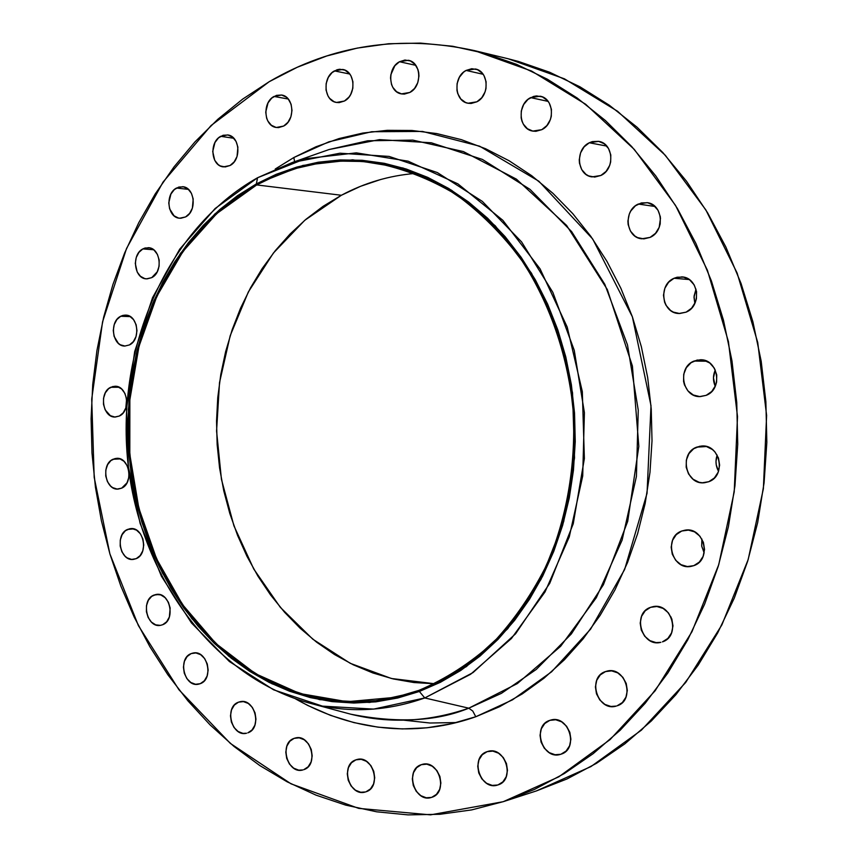 <?xml version="1.0" encoding="UTF-8"?>
<svg xmlns="http://www.w3.org/2000/svg" width="858" height="858" viewBox="0 0 858 858"><rect width="100%" height="100%" fill="white"/><g stroke="black" fill="none" stroke-linecap="round" stroke-linejoin="round"><path stroke-width="1.29" d="M191.184 653.582L193.211 653.002C207.357 649.72 214.168 679.053 200.289 683.676L204.354 680.769L207.121 675.997L208.151 670.098L207.271 663.963L204.644 658.547L200.654 654.675L195.924 652.938L191.184 653.582L187.151 656.52L184.427 661.271L183.419 667.138L184.277 673.23L186.872 678.614L190.83 682.496L195.538 684.276L200.289 683.676L198.53 684.191C184.32 687.687 177.316 658.386 191.184 653.582L195.302 652.884L191.184 653.582M238.492 702.176L240.058 701.715C254.794 697.779 262.462 728.26 247.855 732.839L252.048 729.965L254.901 725.171L255.963 719.197L255.073 712.966L252.359 707.421L248.252 703.431L243.382 701.597L238.492 702.176L234.331 705.083L231.521 709.866L230.47 715.797L231.36 721.986L234.03 727.498L238.106 731.499L242.953 733.375L246.568 733.225C231.778 737.397 223.906 706.938 238.492 702.176L241.688 701.522L238.492 702.176M294.112 738.363L295.291 738.009C310.65 733.44 319.187 765.068 303.786 769.669L308.14 766.784L311.089 761.947L312.194 755.877L311.272 749.527L308.472 743.865L304.215 739.757L299.174 737.826L294.112 738.363L289.8 741.269L286.883 746.095L285.8 752.123L286.701 758.418L289.468 764.06L293.683 768.178L298.713 770.152L302.917 769.937C287.494 774.753 278.721 743.146 294.112 738.363L296.493 737.794L294.112 738.363M355.931 759.834L356.799 759.566C372.833 754.429 382.196 787.14 365.969 791.805L370.495 788.899L373.573 783.987L374.721 777.809L373.766 771.331L370.86 765.54L366.441 761.325L361.197 759.319L355.931 759.834L351.448 762.762L348.412 767.663L347.286 773.787L348.219 780.222L351.094 785.982L355.469 790.218L360.692 792.256L365.444 791.966C349.335 797.404 339.714 764.682 355.931 759.834L357.679 759.373L355.931 759.834M421.332 764.682L421.997 764.478C438.738 758.869 448.798 792.535 431.756 797.318L436.465 794.369L439.671 789.36L440.883 783.064L439.897 776.447L436.861 770.527L432.271 766.215L426.812 764.167L421.332 764.682L416.656 767.674L413.492 772.661L412.312 778.914L413.288 785.478L416.269 791.366L420.828 795.677L426.254 797.779L431.456 797.414C414.65 803.356 404.29 769.68 421.332 764.682L422.672 764.306L421.332 764.682M487.14 751.651L487.773 751.458C505.212 745.57 515.755 779.954 497.962 784.92L502.874 781.885L506.22 776.758L507.475 770.334L506.456 763.588L503.303 757.56L498.53 753.185L492.846 751.115L487.14 751.651L482.282 754.718L478.979 759.834L477.745 766.215L478.753 772.908L481.853 778.892L486.593 783.29L492.245 785.402L497.747 784.984C480.233 791.258 469.347 756.842 487.14 751.651L488.416 751.297L487.14 751.651M549.806 720.366L550.632 720.119C568.715 714.221 579.386 748.991 561.014 754.182L566.119 751.04L569.594 745.784L570.902 739.221L569.841 732.346L566.58 726.233L561.615 721.814L555.727 719.755L549.806 720.366L544.744 723.541L541.323 728.785L540.036 735.295L541.076 742.106L544.294 748.187L549.206 752.627L555.072 754.729L560.649 754.3C542.471 760.628 531.413 725.793 549.806 720.366L551.469 719.916L549.806 720.366M605.512 671.578L606.831 671.181C625.45 665.636 635.799 700.385 617.084 705.812L622.361 702.552L625.954 697.157L627.316 690.454L626.222 683.472L622.854 677.305L617.728 672.876L611.636 670.87L605.512 671.578L600.289 674.881L596.75 680.265L595.409 686.915L596.482 693.822L599.806 699.967L604.879 704.407L610.939 706.466L616.28 706.07C597.565 712.097 586.765 677.262 605.512 671.578L608.193 670.924L605.512 671.578M650.579 607.335L652.756 606.724C671.675 601.951 681.188 636.186 662.44 641.859L667.856 638.438L671.557 632.904L672.962 626.072L671.846 619.015L668.382 612.816L663.127 608.419L656.863 606.499L650.579 607.335L645.216 610.778L641.57 616.312L640.197 623.08L641.291 630.072L644.701 636.239L649.914 640.647L656.134 642.621L660.842 642.32C641.784 647.618 631.778 613.266 650.579 607.335L654.997 606.456L650.579 607.335M681.745 531.016L685.134 530.147C704.064 526.544 712.247 559.77 693.822 565.647L699.334 562.076L703.11 556.392L704.536 549.463L703.399 542.353L699.881 536.164L694.519 531.842L688.148 530.04L681.745 531.016L676.276 534.62L672.565 540.283L671.16 547.157L672.275 554.204L675.75 560.36L681.048 564.703L687.397 566.559L693.822 565.647L691.044 566.387C671.953 570.549 663.234 537.162 681.745 531.016L688.631 530.083L681.745 531.016M696.621 447.157L701.49 446.031C720.044 443.854 726.608 475.675 708.805 481.703L714.371 477.981L718.178 472.179L719.626 465.165L718.478 458.043L714.928 451.898L712.408 449.506L706.37 446.503L699.796 446.235L693.682 448.734L688.963 453.592L686.336 460.092L686.185 467.224L688.545 473.938L693.05 479.214L699.045 482.26L702.316 482.775L708.805 481.703L704.568 482.722C685.821 485.456 678.71 453.453 696.621 447.157L706.456 446.525L696.621 447.157M694.004 361.057L700.428 359.759C718.243 359.03 723.144 389.21 706.177 395.345L711.743 391.484L715.551 385.574L716.591 382.132L716.741 374.914L714.349 368.2L709.78 363.02L703.742 360.167L697.179 360.06L691.065 362.698L686.346 367.685L683.719 374.249L683.569 381.392L684.448 384.856L687.944 390.894L693.296 395.002L699.699 396.578L706.177 395.345L700.396 396.578C682.346 397.822 676.919 367.46 694.004 361.057L706.788 361.218L694.004 361.057M674.045 278.271L681.853 276.887C698.702 277.413 702.155 305.941 686.1 312.151L691.612 308.172L695.377 302.209L696.406 298.745L696.557 291.559L694.186 284.92L689.66 279.869L683.687 277.166L677.187 277.209L674.045 278.271L668.586 282.271L664.875 288.224L663.481 295.216L664.596 302.209L666.055 305.362L670.516 310.414L673.348 312.108L679.686 313.524L686.1 312.151L678.914 313.502C661.829 313.46 657.882 284.738 674.045 278.271L689.231 279.558L674.045 278.271M638.266 204.054L647.071 202.638C662.891 204.065 665.261 231.134 650.096 237.387L655.501 233.333L659.191 227.338L660.199 223.884L660.338 216.752L658.011 210.221L653.571 205.309L647.715 202.745L641.344 202.928L635.413 205.802L630.834 210.929L629.279 214.103L627.906 221.074L628.153 224.592L630.437 231.081L634.823 235.993L637.601 237.612L643.811 238.889L650.096 237.387L641.859 238.792C625.814 237.784 623.005 210.553 638.266 204.054L655.008 206.478L638.266 204.054M589.307 142.771L598.68 141.356C613.545 143.34 615.197 169.219 600.847 175.482L606.102 171.386L609.684 165.401L610.66 161.98L610.799 154.933L608.526 148.531L604.214 143.747L598.509 141.323L592.31 141.613L589.307 142.771L584.105 146.89L580.576 152.853L579.247 159.76L579.482 163.234L581.713 169.594L585.982 174.367L588.685 175.922L594.723 177.07L600.847 175.482L591.999 176.898C576.919 175.289 574.871 149.271 589.307 142.771L606.756 146.075L589.307 142.771M530.641 97.619L540.143 96.203C554.214 98.423 555.458 123.413 541.806 129.665L546.889 125.558L550.353 119.627L551.297 116.248L551.426 109.309L549.227 103.046L547.35 100.461L542.406 96.911L536.54 95.924L533.537 96.439L527.96 99.41L523.659 104.526L521.278 111.014L521.149 117.889L521.954 121.139L523.316 124.12L527.434 128.764L532.904 131.113L535.896 131.306L541.806 129.665L532.775 131.092C518.522 129.183 516.924 104.097 530.641 97.619L548.123 101.394L530.641 97.619M466.087 70.431L475.386 68.994C488.824 71.235 489.918 95.592 476.866 101.802L481.756 97.737L485.081 91.881L485.982 88.556L486.1 81.746L483.987 75.611L482.175 73.091L477.413 69.648L471.761 68.715L466.087 70.431L463.513 72.211L459.373 77.274L457.078 83.655L456.96 90.401L457.743 93.597L460.832 99.013L465.551 102.477L468.296 103.292L471.171 103.464L476.866 101.802L467.985 103.239C454.386 101.276 452.97 76.855 466.087 70.431L483.129 74.281L466.087 70.431M399.506 61.733L408.365 60.275C421.321 62.366 422.447 86.304 409.877 92.439L414.564 88.449L417.76 82.7L418.961 76.083L418.736 72.769L417.975 69.616L414.961 64.286L410.381 60.929L404.955 60.028L399.506 61.733L394.852 65.744L390.851 74.71L390.529 78.035L391.505 84.449L392.76 87.302L396.589 91.731L401.651 93.94L404.408 94.09L409.877 92.439L401.394 93.887C388.299 92.053 386.883 68.072 399.506 61.733L415.776 65.326L399.506 61.733M334.448 70.892L342.717 69.444C355.33 71.257 356.617 94.981 344.433 101.019L348.938 97.115L350.686 94.466L352.831 88.299L352.928 81.757L350.965 75.858L349.292 73.445L344.895 70.142L339.682 69.241L337.012 69.755L332.067 72.598L328.26 77.456L326.147 83.591L326.051 90.079L327.992 95.935L329.633 98.348L333.987 101.673L336.529 102.456L339.189 102.617L344.433 101.019L336.508 102.456C323.766 100.869 322.222 77.123 334.448 70.892L349.764 74.035L334.448 70.892M274.002 96.45L281.596 95.023C293.983 96.482 295.538 120.152 283.633 126.062L287.966 122.276L290.905 116.785L291.999 110.435L291.087 104.215L288.288 99.067L286.315 97.158L281.596 95.023L276.469 95.356L271.718 98.112L268.05 102.842L265.733 112.033L266.634 118.211L267.803 120.957L271.343 125.247L276.029 127.424L278.582 127.595L283.633 126.062L276.351 127.477C263.856 126.223 262.076 102.542 274.002 96.45L288.256 99.024L274.002 96.45M220.699 136.315L227.584 134.931C239.843 135.982 241.742 159.749 230.019 165.519L234.202 161.851L237.044 156.488L237.891 147.136L236.057 141.42L232.593 137.162L228.035 135.006L223.091 135.274L218.49 137.913L214.95 142.514L212.72 151.512L214.725 160.307L218.147 164.564L220.313 165.948L225.15 166.956L230.019 165.519L223.423 166.881C211.079 166.023 208.966 142.256 220.699 136.315L233.805 138.277L220.699 136.315M176.501 188.031L182.679 186.701C194.895 187.312 197.19 211.325 185.575 216.935L189.629 213.385L192.374 208.162L193.2 198.97L191.42 193.307L188.052 189.06L183.623 186.862L178.818 187.044L174.356 189.564L170.924 194.037L168.758 202.863L169.616 208.859L174.045 215.798L178.443 218.029L180.834 218.264L185.575 216.935L179.654 218.222C167.364 217.803 164.865 193.801 176.501 188.031L188.438 189.393L176.501 188.031M142.846 248.927L148.337 247.683C160.585 247.823 163.352 272.201 151.716 277.649L157.218 271.836L159.095 266.173L159.17 260.06L157.422 254.44L154.129 250.171L149.807 247.908L145.109 247.994L142.846 248.927L138.91 252.37L136.261 257.464L135.285 263.427L137.194 272.04L140.455 276.297L144.755 278.593L147.093 278.871L151.716 277.649L146.482 278.85C134.159 278.904 131.21 254.536 142.846 248.927L153.593 249.742L142.846 248.927M120.699 316.27L125.536 315.122C137.913 314.757 141.195 339.65 129.451 344.927L133.355 341.623L135.993 336.626L136.969 330.695L136.132 324.742L133.601 319.691L129.783 316.312L125.247 315.111L122.93 315.401L120.699 316.27L116.838 319.594L114.232 324.581L113.267 330.469L114.093 336.368L118.361 343.339L120.377 344.798L124.893 346.042L129.451 344.927L124.871 346.042C112.43 346.578 108.966 321.707 120.699 316.27L130.277 316.602L120.699 316.27M110.661 387.301L114.854 386.261C127.434 385.36 131.306 410.907 119.348 416.023L123.209 412.827L125.836 407.915L126.609 399.013L124.903 393.393L121.686 389.039L117.46 386.626L112.87 386.497L108.623 388.663L105.341 392.803L103.539 398.273L103.475 404.247L105.159 409.834L110.35 415.68L114.822 417.02L119.348 416.023L115.39 417.02C102.745 418.093 98.702 392.567 110.661 387.301L119.069 387.248L110.661 387.301M112.945 459.277L116.549 458.344C129.408 456.885 133.912 483.215 121.632 488.17L127.005 482.829L128.829 477.38L128.904 471.364L127.198 465.712L123.981 461.282L119.745 458.762L115.154 458.515L110.897 460.585L107.625 464.639L105.813 470.055L105.748 476.029L107.432 481.649L110.618 486.068L112.623 487.612L117.106 489.06L121.632 488.17L118.275 489.06C105.352 490.69 100.665 464.392 112.945 459.277L120.217 458.923L112.945 459.277M153.797 595.13L156.306 594.433C169.948 591.773 175.933 620.012 162.688 624.721L166.667 621.771L169.358 616.999L170.163 608.075L168.415 602.284L165.111 597.661L160.778 594.916L156.059 594.465L151.694 596.353L148.327 600.3L146.471 605.694L146.407 611.722L148.134 617.47L151.394 622.082L155.706 624.86L160.414 625.364L162.688 624.721L160.435 625.353C146.729 628.217 140.562 599.999 153.797 595.13L158.902 594.455L153.797 595.13M127.456 529.461L130.502 528.635C143.715 526.597 148.927 553.828 136.218 558.644L140.122 555.63L142.771 550.836L143.747 544.991L142.911 539.006L140.38 533.794L136.551 530.147L132.014 528.625L129.687 528.753L125.397 530.727L122.093 534.716L120.27 540.111L120.195 546.096L121.89 551.769L125.107 556.274L127.134 557.872L131.649 559.427L136.218 558.644L133.419 559.405C120.152 561.636 114.758 534.437 127.456 529.461L133.633 528.893L127.456 529.461M292.331 162.484L340.004 153.207L389.103 156.424L437.344 172.565L482.325 201.383L521.589 241.902L552.852 292.374L574.249 350.311L584.405 412.666L582.711 476.008L569.283 536.861L545.023 591.945L511.454 638.47L470.602 674.27L424.774 697.951C387.419 711.164 350.161 713.191 313.009 704.043C213.653 678.893 139.35 575.815 127.778 461.368C116.109 346.889 167.374 228.41 257.561 177.745L292.331 162.484L329.129 149.517L379.44 139.629L431.327 142.782L482.378 159.427L530.008 189.371L571.632 231.606L604.804 284.32L627.488 344.905L638.255 410.145L636.411 476.447L622.104 540.122L596.299 597.715L560.649 646.288L517.32 683.59L468.779 708.182L424.774 697.951L419.369 691.473L369.594 702.455L319.669 699.645L272.05 683.815L228.861 656.263L191.86 618.672L162.441 573.015L141.645 521.428L130.159 466.119L128.368 409.384L136.336 353.507L153.839 300.793L180.341 253.528L214.94 213.878L256.36 183.902L257.561 177.745L215.122 208.526L179.708 249.174L152.595 297.597L134.685 351.566L126.534 408.74L128.378 466.795L140.122 523.391L161.401 576.211L191.495 622.972L229.376 661.518L273.627 689.821L322.447 706.134L373.67 709.105L424.774 697.951L468.779 708.182C436.872 721.385 397.501 723.38 350.686 714.178L342.481 711.968L350.686 714.178C389.886 723.841 429.247 721.835 468.779 708.182L472.758 711.035L475.782 716.741C430.952 732.689 365.358 738.416 295.517 698.862L307.893 705.523L330.48 715.347L353.893 722.597L377.928 727.155L402.37 728.925L426.984 727.798L451.544 723.744L475.782 716.741L499.453 706.767L522.297 693.897L544.036 678.185L564.425 659.759L583.193 638.77L600.107 615.411L614.95 589.918L627.52 562.558L637.633 533.622L645.162 503.453L649.978 472.393L652.016 440.808L651.243 409.084L647.683 377.595L641.355 346.718L632.378 316.827L620.86 288.267L606.949 261.358L590.851 236.4L572.779 213.653L552.96 193.35L531.649 175.665L509.105 160.757L485.596 148.734L461.4 139.661L436.776 133.58L411.979 130.48L387.269 130.319L362.891 133.044L339.049 138.567L315.98 146.772L293.865 157.518L294.562 161.701L293.865 157.518L328.893 141.817L371.718 131.724L422.501 131.435L479.643 146.203L538.845 181.21L592.717 239.028L632.378 316.827L650.997 405.63L647.05 493.275L624.624 569.508L590.604 629.139L551.63 671.782L512.462 699.86L475.782 716.741L472.758 711.035L468.779 708.182L501.437 693.339L536.261 669.444L571.342 633.944L603.41 584.727L627.713 521.342L638.824 446.342L632.41 366.055L607.303 289.5L566.602 225.418L516.409 179.15L463.417 151.576L412.848 140.122L367.717 140.776L329.129 149.517L321.117 152.338M456.553 722.554L429.965 723.015L403.668 720.162M256.692 184.931C293.575 164.629 333.011 157.282 375 162.902C402.777 168.393 429.601 178.807 455.459 194.133C480.308 212.183 502.584 234.459 522.297 260.961C549.881 304.107 566.784 352.895 573.005 407.336C576.361 461.186 567.664 514.682 548.015 562.215C533.075 592.588 514.854 619.326 493.35 642.46C470.366 663.105 445.581 679.064 419.004 690.336L439.961 681.188L460.145 669.444L479.332 655.158L497.308 638.459L513.824 619.497L528.7 598.423L541.73 575.471L552.745 550.868L561.604 524.881L568.189 497.801L572.383 469.948L574.152 441.623L573.455 413.181L570.302 384.942L564.736 357.25L556.831 330.416L546.696 304.751L534.459 280.545L520.291 258.054L504.365 237.527L486.894 219.144L468.082 203.11L448.155 189.532L427.359 178.528L405.92 170.163L384.073 164.468L362.044 161.465L340.068 161.111L318.35 163.363L297.082 168.157L276.48 175.386L256.692 184.931L237.902 196.675L220.249 210.478L203.872 226.158L188.878 243.586L175.375 262.559L163.47 282.915L153.217 304.472L144.691 327.037L137.945 350.429L133.022 374.442L129.944 398.906L128.721 423.605L129.376 448.369L131.885 472.994L136.25 497.286L142.428 521.063L150.386 544.133L160.071 566.301L171.418 587.398L184.363 607.217L198.82 625.6L214.672 642.374L231.821 657.367L250.139 670.42L269.476 681.381L289.682 690.122L310.607 696.524L332.046 700.471L353.807 701.876L375.707 700.686L397.511 696.835L419.004 690.336L395.409 697.329L347.168 701.715L299.828 693.543L255.469 673.712L215.894 643.543L182.55 604.654L156.574 558.858L138.814 508.108L129.815 454.408L129.858 399.807L138.975 346.385L156.885 296.192L183.086 251.276L216.742 213.578L256.692 184.931L341.377 195.259L256.692 184.931M415.218 173.434C389.178 175.6 364.564 182.872 341.377 195.259L304.762 220.292L273.423 253.013L248.327 291.988L230.191 335.714L219.519 382.593L216.57 430.995L221.428 479.279L233.934 525.836L253.754 569.036L280.309 607.325L312.827 639.21L350.279 663.331L391.409 678.496L434.706 683.762L413.985 682.55L393.211 678.925L372.919 672.983L353.303 664.821L334.523 654.536L316.731 642.277L300.064 628.163L284.652 612.344L270.592 594.991L258.001 576.254L246.965 556.306L237.537 535.317L229.805 513.47L223.799 490.948L219.573 467.921L217.149 444.573L216.538 421.106L217.75 397.683L220.785 374.496L225.611 351.726L232.218 329.569L240.551 308.194L250.568 287.784L262.194 268.522L275.364 250.579L289.972 234.116L305.931 219.316L323.101 206.317L341.377 195.259L360.596 186.293L380.598 179.526M535.896 791.087L503.131 801.715L430.523 814.853L358.676 808.375L291.012 783.826L230.373 743.425L178.936 689.746L138.385 625.589L109.878 553.839L94.187 477.359L91.72 399.045L102.574 321.793L126.544 248.488L163.041 182.078L211.089 125.515L269.197 81.703C332.271 44.895 400.686 34.535 474.442 50.611L531.595 71.053L585.596 104.215L634.287 149.421L675.525 205.405L707.421 270.27L728.421 341.591L737.505 416.484L734.223 491.859L718.768 564.585L691.966 631.724L655.158 690.744L610.102 739.585L558.805 776.822L503.399 801.619L536.432 790.915L590.958 766.569L641.409 730.147L685.703 682.464L721.868 624.924L748.187 559.523L763.373 488.728L766.612 415.379L757.732 342.492L737.14 273.091L705.855 209.92L665.368 155.352L617.545 111.24L564.435 78.829L508.204 58.773L474.785 50.697M269.197 81.703L297.297 67.246L326.726 55.985L357.26 48.091L388.631 43.747L420.549 43.104L452.724 46.268L484.824 53.335L516.495 64.318L547.393 79.226L577.144 97.984L605.362 120.495L631.702 146.557L655.802 175.954L677.327 208.397L695.945 243.533L711.411 280.952L723.476 320.227L731.971 360.864L736.743 402.359L737.741 444.187L734.952 485.8L728.41 526.673L718.243 566.312L704.611 604.204L687.708 639.918L667.814 673.047L645.205 703.238L620.216 730.19L593.178 753.656L564.457 773.466L534.405 789.478L503.399 801.619L471.782 809.888L439.897 814.285L408.065 814.885L376.608 811.797L345.795 805.147L315.916 795.098L287.183 781.842L259.835 765.572L234.062 746.492L210.038 724.838L187.913 700.836L167.836 674.72L149.903 646.739L134.213 617.127L120.871 586.132L109.921 553.978L101.437 520.924L95.442 487.205L91.988 453.067L91.087 418.758L92.728 384.502L96.933 350.547L103.679 317.138L112.924 284.524L124.646 252.949L138.781 222.662L155.255 193.897L174.002 166.924L194.895 141.967L217.825 119.294L242.653 99.12L269.197 81.703M293.865 157.518L275.279 168.994L293.865 157.518M424.774 697.951L473.026 672.586L515.583 633.794L549.753 583.301L573.251 523.734L584.373 458.526L582.325 391.613L567.213 327.091L540.09 268.876L502.831 220.292L457.904 183.859L408.118 161.175L356.338 152.863L305.33 158.698L257.561 177.745L256.36 183.902L302.96 165.412L352.681 159.813L403.11 168.029L451.576 190.24L495.27 225.826L531.488 273.209L557.839 329.955L572.533 392.792L574.528 457.957L563.727 521.482L540.915 579.525L507.7 628.775L466.312 666.645L419.369 691.473L424.774 697.951M256.36 183.902L276.222 174.303L296.922 167.042L318.275 162.216L340.09 159.942L362.162 160.296L384.287 163.31L406.231 169.015L427.767 177.402L448.659 188.449L468.672 202.08L487.569 218.189L505.126 236.647L521.128 257.271L535.36 279.858L547.661 304.172L557.839 329.955L565.787 356.907L571.374 384.727L574.538 413.095L575.246 441.666L573.466 470.12L569.251 498.101L562.644 525.311L553.742 551.404L542.664 576.126L529.568 599.174L514.628 620.334L498.026 639.392L479.976 656.155L460.692 670.495L440.411 682.292L419.369 691.473L397.78 697.994L375.868 701.844L353.882 703.034L332.025 701.608L310.499 697.64L289.489 691.205L269.197 682.421L249.775 671.406L231.392 658.29L214.178 643.232L198.252 626.394L183.751 607.936L170.753 588.02L159.352 566.848L149.635 544.583L141.645 521.428L135.446 497.554L131.07 473.155L128.55 448.434L127.896 423.573L129.118 398.766L132.207 374.217L137.151 350.096L143.919 326.619L152.477 303.957L162.763 282.314L174.721 261.872L188.277 242.814L203.325 225.322L219.777 209.556L237.494 195.699L256.36 183.902M536.432 790.915L566.956 778.978L596.525 763.288L624.774 743.907L651.351 720.967L675.922 694.658L698.133 665.207L717.685 632.914L734.276 598.112L747.672 561.196L757.668 522.619L764.081 482.829L766.837 442.331L765.872 401.63L761.196 361.261L752.884 321.707L741.055 283.483L725.889 247.05L707.614 212.827L686.497 181.22L662.837 152.563L636.968 127.134L609.223 105.159L579.976 86.819L549.592 72.222L518.414 61.444L507.85 58.687M672.962 625.503L671.02 616.988L672.962 625.503M704.161 552.927L701.705 546.096L701.887 539.028L701.715 546.171L704.161 552.927M718.521 471.278L716.237 464.789L716.001 461.304L717.159 455.115C715.261 460.692 715.711 466.076 718.521 471.278M715.25 386.282L713.459 377.756L715.272 369.991C712.869 375.429 712.869 380.855 715.25 386.272M694.851 303.41L694.004 297.34L695.999 289.125L694.058 296.171L694.851 303.41M659.169 227.381L660.51 218.136L659.169 227.381M350.686 714.178L313.009 704.043M536.164 791.001L503.131 801.704"/></g></svg>
